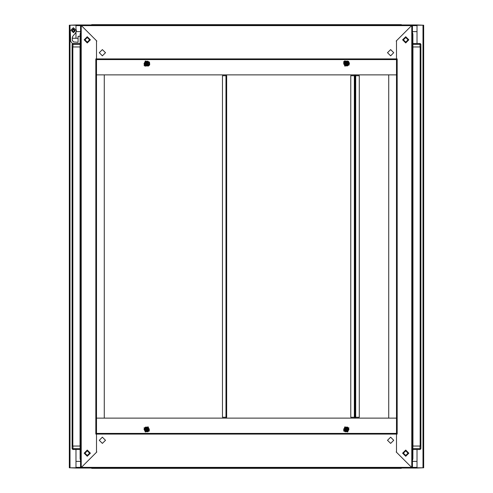 <?xml version="1.0" encoding="UTF-8"?>
<svg xmlns="http://www.w3.org/2000/svg" width="493" height="493" viewBox="0 0 493 493"><rect width="100%" height="100%" fill="white"/><g stroke="black" fill="none" stroke-linecap="round" stroke-linejoin="round"><path stroke-width="0.74" d="M396.508 418.791L396.508 74.209M96.492 74.209L96.492 74.874L104.257 74.874L104.257 418.126L96.492 418.126L396.508 418.126L388.743 418.126L388.743 74.874L396.501 74.874L96.492 74.874L96.492 418.791M81.191 24.983L80.525 24.983L81.197 25.433L81.191 24.983L91.143 24.983L91.84 24.65L94.385 24.65L94.385 24.983L94.385 24.65L398.615 24.65L398.615 24.983L398.615 24.65L401.16 24.65L401.16 24.983M96.492 434.093L95.827 434.093L95.827 58.907L96.492 58.907L96.492 40.728L81.197 25.433L81.197 467.567L96.492 452.272L96.492 433.427L396.508 433.427L396.508 434.093L96.492 434.093L96.492 451.656L96.807 451.964L81.419 467.346L411.581 467.346L396.193 451.964L396.508 451.656L396.508 434.093L397.173 434.093L397.173 58.907L396.508 58.907L396.508 433.427L96.492 433.427L96.492 58.907L396.508 58.907L396.508 40.728L411.803 25.433L411.809 24.983L417.01 24.983L417.01 31.632L412.475 31.632M355.003 417.238L355.034 75.762L359.249 75.762L359.249 417.238L355.034 417.238L355.034 75.762L355.003 417.238L350.788 417.238L350.788 75.762L355.003 75.762M72.989 46.934L80.088 46.934L80.088 44.382L72.989 44.382L72.989 46.934L72.101 46.934L72.81 46.934L72.81 446.066L72.101 446.066L72.989 446.066L72.989 448.618L80.088 448.618M94.385 468.017L94.385 468.35L94.385 468.017M412.912 448.618L420.011 448.618L420.011 446.066L420.899 446.066L420.19 446.066L420.19 46.934L420.899 46.934L420.011 46.934L420.011 44.382L412.912 44.382M226.657 417.238L222.442 417.238L222.442 75.762L226.657 75.762L226.657 417.238M411.809 468.017L412.475 468.017L411.803 467.567L411.809 468.017L401.857 468.017L401.16 468.35L398.615 468.35L398.615 468.017L398.615 468.35L91.84 468.35L91.84 468.017M96.492 59.573L396.508 59.579M75.984 449.505L75.984 467.795L69.328 467.795L69.328 25.205L75.984 25.205L75.984 29.093L75.99 24.983L80.525 24.983L80.525 468.017L75.99 468.017L75.984 467.346L75.99 461.368L80.525 461.368M417.016 43.495L417.016 25.205L423.672 25.205L423.672 467.795L417.016 467.795L417.016 449.505M412.475 461.368L417.01 461.368L417.016 467.346L417.01 468.017L412.475 468.017L412.475 24.983L411.803 25.433L411.803 467.567L396.508 452.272L396.508 434.093M80.525 34.183L80.088 34.183L80.525 33.099L80.088 34.183L80.088 446.066L72.989 446.066M91.143 24.983L91.84 24.65L91.84 24.983M80.525 458.817L80.088 458.817L80.525 459.901L80.088 458.817L80.088 449.505L72.989 449.505L72.101 448.618L72.101 44.382L72.989 44.382L72.989 43.495L80.088 43.495L72.693 43.55M72.989 449.505L72.989 448.618L72.101 448.618L72.989 449.505M412.475 46.934L412.912 46.934L412.912 34.183L412.475 33.099L412.912 34.183L412.475 34.183M412.912 43.495L420.011 43.495L420.011 44.382L420.899 44.382L420.899 448.618L420.011 449.505L412.912 449.505M412.475 458.817L412.912 458.817L412.475 459.901L412.912 458.817L412.912 446.066L420.011 446.066M399.287 468.35L401.197 468.35L401.857 468.017L401.16 468.35L401.16 468.017M420.899 446.066L420.899 46.934L420.899 448.618L420.011 448.618L420.307 449.45M343.553 61.989L344.527 60.953L348.52 61.348L349.42 63.283L349.007 65.138L343.553 61.989M143.993 65.138L144.917 66.148L149.022 65.711L149.73 64.478L149.447 61.989L143.993 65.138M73.358 32.52L71.584 30.751L73.358 28.976L75.127 30.751L73.358 32.52L73.808 32.507M73.358 31.854L72.249 30.751L73.358 29.642L74.468 30.751L73.358 31.854M405.708 450.054L408.814 453.159L405.708 456.265L402.602 453.159L405.708 450.054M405.708 36.735L408.814 39.841L405.708 42.946L402.602 39.841L405.708 36.735M105.471 440.298L102.371 437.199L99.266 440.298L102.371 443.404L105.471 440.298M387.529 440.298L390.629 443.404L393.734 440.298L390.629 437.199L387.529 440.298M145.78 63.024L147.259 62.623L147.66 64.108L146.174 64.503L145.78 63.024M87.292 42.946L84.186 39.841L87.292 36.735L90.398 39.841L87.292 42.946M87.292 456.265L84.186 453.159L87.292 450.054L90.398 453.159L87.292 456.265M89.621 39.841L87.292 37.511L84.962 39.841L87.292 42.17L89.621 39.841M87.292 450.497L84.63 453.159L87.292 455.822L89.954 453.159L87.292 450.497M87.292 450.83L84.962 453.159L87.292 455.489L89.621 453.159L87.292 450.83M405.708 42.503L408.37 39.841L405.708 37.178L403.046 39.841L405.708 42.503M405.708 42.17L408.038 39.841L405.708 37.511L403.379 39.841L405.708 42.17M147.66 428.892L147.259 430.377L145.78 429.976L146.174 428.497L147.66 428.892M347.22 429.976L345.741 430.377L345.34 428.892L346.825 428.497L347.22 429.976M145.755 428.879L147.271 428.472L147.678 429.988L146.162 430.395L145.755 428.879M147.863 430.093L147.376 428.288L145.571 428.774L146.057 430.58L147.863 430.093M147.869 430.099L147.382 428.281L145.564 428.768L146.051 430.586L147.869 430.099M145.084 428.491L145.774 431.067L148.35 430.377L147.66 427.801L145.084 428.491M403.379 453.159L405.708 455.489L408.038 453.159L405.708 450.83L403.379 453.159M147.678 63.012L147.271 64.528L145.755 64.121L146.162 62.605L147.678 63.012M145.571 64.226L147.376 64.712L147.863 62.907L146.057 62.42L145.571 64.226M145.564 64.232L147.382 64.719L147.869 62.901L146.051 62.414L145.564 64.232M148.35 62.623L145.774 61.933L145.084 64.509L147.66 65.199L148.35 62.623M387.529 52.702L390.629 55.801L393.734 52.702L390.629 49.596L387.529 52.702M105.471 52.702L102.371 49.596L99.266 52.702L102.371 55.801L105.471 52.702M347.245 64.121L345.729 64.528L345.322 63.012L346.838 62.605L347.245 64.121M345.137 62.907L345.624 64.712L347.429 64.226L346.943 62.42L345.137 62.907M345.131 62.901L345.618 64.719L347.436 64.232L346.949 62.414L345.131 62.901M347.916 64.509L347.226 61.933L344.65 62.623L345.34 65.199L347.916 64.509M345.322 429.988L345.729 428.472L347.245 428.879L346.838 430.395L345.322 429.988M347.429 428.774L345.624 428.288L345.137 430.093L346.943 430.58L347.429 428.774M347.436 428.768L345.618 428.281L345.131 430.099L346.949 430.586L347.436 428.768M344.65 430.377L347.226 431.067L347.916 428.491L345.34 427.801L344.65 430.377M345.34 64.108L345.741 62.623L347.22 63.024L346.825 64.503L345.34 64.108M75.176 30.751L73.358 28.927L71.54 30.751L73.358 32.569L75.176 30.751M78.104 38.288L72.231 38.288L72.588 36.451L75.466 33.025L76.458 30.751L73.358 27.645L70.252 30.751L70.653 41.196M90.046 39.841L87.292 42.589L84.537 39.841L87.292 37.086L90.046 39.841M84.697 39.841L87.292 42.435L89.886 39.841L87.292 37.246L84.697 39.841M144.135 427.942L145.225 432.016L149.299 430.925L148.208 426.852L144.135 427.942M402.954 453.159L405.708 450.411L408.463 453.159L405.708 455.914L402.954 453.159M408.303 453.159L405.708 450.565L403.114 453.159L405.708 455.754L408.303 453.159M149.299 62.075L145.225 60.984L144.135 65.058L148.208 66.148L149.299 62.075M348.865 65.058L347.775 60.984L343.701 62.075L344.792 66.148L348.865 65.058M343.701 430.925L347.775 432.016L348.865 427.942L344.792 426.852L343.701 430.925M73.432 28.976L75.121 30.991L73.432 32.52M76.292 31.755L76.292 29.74M396.508 433.427L96.492 433.427M411.587 467.352L411.587 468.017L411.587 467.352M81.413 468.017L81.419 467.346L81.413 468.017L411.587 468.017M355.256 417.238L355.256 418.126M355.256 74.874L355.256 75.762M81.191 468.017L80.525 468.017L81.197 467.567L81.191 468.017L91.143 468.017L91.84 468.35M72.101 44.382L72.989 43.495L72.101 44.382L72.101 446.066L72.101 46.934M80.525 460.37L80.088 458.817L80.088 446.066L80.525 446.066M412.912 446.066L412.912 46.934L420.011 46.934M420.307 43.55L420.899 44.382L420.899 46.934M401.857 24.983L401.16 24.65L401.857 24.983L411.809 24.983M226.435 75.762L226.435 74.874M226.435 418.126L226.435 417.238M144.794 428.325L145.435 427.215L147.999 427.215L145.435 427.215L144.794 428.325L144.159 429.434L145.435 431.652L144.03 429.434L145.373 427.104L148.06 427.104L149.41 429.434L148.06 431.763L145.373 431.763L144.03 429.434M148.06 431.763L145.435 431.652L147.999 431.652L149.28 429.434L147.999 427.215L149.28 429.434L148.639 430.543M148.639 62.457L149.28 63.566L147.999 65.785L149.28 63.566L147.999 61.348L145.435 61.348L148.06 61.237L149.41 63.566L148.06 65.896L145.373 65.896L144.03 63.566L145.373 61.237L148.06 61.237M144.159 63.566L145.435 61.348L144.159 63.566L145.435 65.785L147.999 65.785L145.435 65.785L144.03 63.566M396.508 58.907L396.508 41.344L396.193 41.036L411.581 25.654L81.419 25.654L96.807 41.036L96.492 41.344L96.492 58.907M96.499 418.126L96.492 59.579M81.413 25.648L81.413 24.983L81.413 25.648M411.587 24.983L411.581 25.654L411.587 24.983L81.413 24.983M397.617 24.983L95.383 24.983M348.206 64.675L347.565 65.785L345.001 65.785L347.565 65.785L348.841 63.566L347.565 61.348L348.97 63.566L347.627 65.896L344.94 65.896L343.59 63.566L344.94 61.237L347.627 61.237L348.97 63.566M345.001 61.348L347.565 61.348L345.001 61.348L343.72 63.566L345.001 65.785L343.72 63.566L344.94 61.237M398.615 468.35L94.385 468.35L398.615 468.35M354.812 75.762L354.812 74.874L354.818 75.762M354.812 418.126L354.812 417.238L354.818 418.126M344.36 430.543L343.72 429.434L345.001 427.215L343.72 429.434L345.001 431.652L347.565 431.652L344.94 431.763L343.59 429.434L344.94 427.104L347.627 427.104L348.97 429.434L347.627 431.763L344.94 431.763M348.97 429.434L347.565 431.652L348.841 429.434L348.206 428.325L347.565 427.215L345.001 427.215L347.565 427.215L348.206 428.325M91.544 24.699L94.385 24.65M75.99 468.017L70.216 467.795M422.784 467.795L417.01 468.017M417.01 24.983L422.784 25.205M70.216 25.205L75.99 24.983M75.984 38.288L75.984 32.402M76.366 31.632L80.525 31.632M401.456 24.699L398.615 24.65M72.588 36.451L72.231 40.069L73.389 41.917L78.104 42.281L78.104 36.291L80.088 36.291M412.475 460.37L412.77 459.47M80.525 32.63L80.23 33.53M80.088 449.505L72.693 449.45M72.477 43.661L71.849 42.811M72.428 43.6L70.641 41.172M72.231 40.069L72.403 40.574M412.77 33.53L412.475 32.63M396.501 74.874L396.501 418.126M355.706 417.238L355.706 75.762M420.011 43.495L420.899 44.382M80.039 46.934L80.039 446.066M225.985 75.762L225.985 417.238M420.899 448.618L420.011 449.505M355.034 75.762L355.034 417.238M354.331 75.762L354.331 417.238M412.961 446.066L412.961 46.934M75.984 25.654L80.525 25.654M70 467.795L70 25.205M423 25.205L423 467.795M412.475 25.654L417.01 25.654M417.01 467.346L412.475 467.346M80.525 467.346L75.99 467.346M73.445 28.976L73.808 28.988M149.447 431.011L143.993 427.862L149.447 431.011M349.007 427.862L343.553 431.011L349.007 427.862"/></g></svg>

